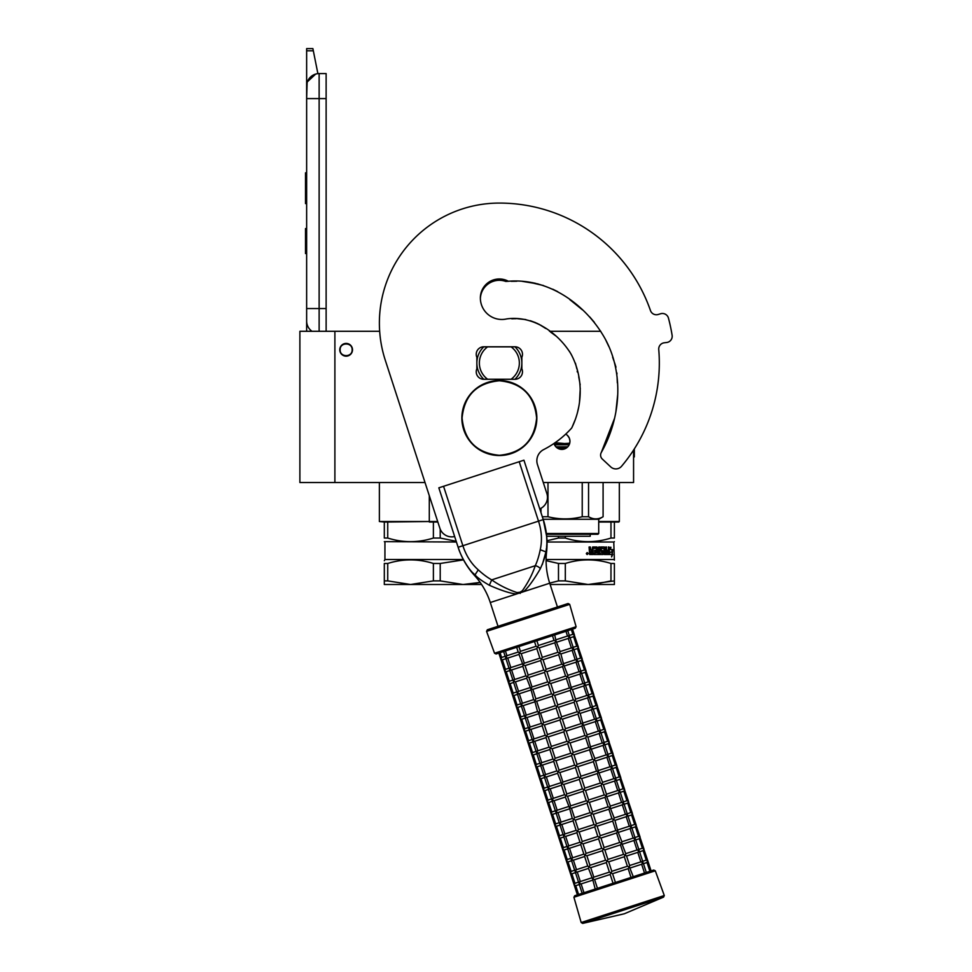 <?xml version="1.0" encoding="UTF-8"?>
<svg xmlns="http://www.w3.org/2000/svg" width="972" height="972" viewBox="0 0 972 972"><rect width="100%" height="100%" fill="white"/><g stroke="black" fill="none" stroke-linecap="round" stroke-linejoin="round"><path stroke-width="1.46" d="M387.731 538.038L384.317 538.038C384.317 542.85 384.317 542.85 384.317 538.038C384.317 542.85 384.317 542.85 384.317 538.038L384.317 522.013L379.372 521.514L429.296 521.514L387.731 522.013L387.731 538.038C402.955 542.85 418.167 542.85 433.391 538.038L433.391 522.013L429.332 522.013M388.994 521.514L379.372 521.514L379.372 482.525M618.836 522.013L614.389 522.013L619.334 521.514L619.334 482.525M565.315 536.265L565.315 538.038C580.539 542.85 595.763 542.85 610.975 538.038L610.975 522.013L598.716 522.013M598.716 521.514L619.334 521.514M543.287 482.525L633.574 482.525L633.574 450.072M334.89 482.525L334.89 331.294L299.886 331.294L299.886 482.525L425.019 482.525M334.89 331.294L379.663 331.294M549.496 331.294L600.781 331.294M565.692 434.132A8.128 8.128 0 0 1 561.84 449.404A8.128 8.128 0 0 1 554.016 443.451L554.332 444.386M429.296 495.708L429.296 521.514L437.692 521.514M346.129 356.165A6.379 6.379 0 0 1 339.763 349.798A6.379 6.379 0 0 1 346.129 343.42A6.379 6.379 0 0 1 352.508 349.798A6.379 6.379 0 0 1 346.129 356.165M554.356 444.435L556.142 447.059M557.211 447.958L566.36 448.031M560.771 449.331L562.861 449.331M569.337 444.423L569.969 441.264M569.969 441.094L569.349 438.165M569.325 438.129L567.539 435.48M352.131 349.798C352.508 342.059 339.763 342.059 340.139 349.798C339.763 357.538 352.508 357.538 352.131 349.798M319.132 331.294L319.132 308.549L326.13 308.549L326.13 73.593L319.132 73.593A12.502 12.502 0 0 0 306.642 86.095L306.642 98.585L307.116 82.656M326.13 308.549L326.13 331.294M306.642 331.294L306.642 98.585L326.13 98.585M319.132 73.593L319.132 308.549L306.642 308.549L306.642 321.052A12.502 12.502 45.2 0 0 311.988 331.294M306.642 256.061L306.642 268.564L306.642 256.061M306.642 50.799L306.642 48.6L312.887 48.6L313.324 50.799L306.642 50.799L306.642 86.095M307.407 81.782L315.645 74.091M313.324 50.799L317.893 73.653M312.887 48.6L306.642 48.6M306.642 228.566L305.512 228.566L305.512 253.558L306.642 253.558M306.642 172.822L305.512 172.822L305.512 180.926L306.642 180.926M306.642 196.04L305.512 196.04L305.512 180.926M306.642 203.598L305.512 203.598L305.512 196.04M306.642 173.587L305.512 173.587M456.208 541.307L440.219 538.038L440.219 529.169M384.317 522.013L387.731 522.013M433.391 538.038L440.219 538.038M433.391 522.013L437.85 522.013M384.317 541.647L456.439 542.012M463.316 559.508L384.936 559.508L384.317 560.747M463.51 559.872L440.219 563.468L440.219 580.892L463.049 584.5L480.168 582.435L469.95 584.148M387.731 580.892L410.561 584.5L384.317 584.5L384.317 580.892L387.731 580.892L387.731 563.468C402.955 558.706 418.167 558.706 433.391 563.468L440.219 563.468M384.317 580.892L384.317 563.468L387.731 563.468M384.317 563.468C384.317 558.706 384.317 558.706 384.317 563.468M440.219 580.892L433.391 580.892L433.391 563.468M481.59 584.5L410.561 584.5L433.391 580.892M569.653 443.524L564.453 443.524L569.726 443.256M564.453 443.524L554.04 443.524L564.453 443.524L555.109 442.697M546.483 534.26L597.962 534.26L598.716 533.507L598.716 519.267L603.09 516.74C598.242 519.595 593.406 519.595 588.558 516.74L588.558 482.525M546.385 533.507L598.716 533.507M543.129 519.267L598.716 519.267M603.09 482.525L603.09 516.74L603.09 482.525M582.228 482.525L582.228 516.74L588.558 516.74M547.989 482.525L547.989 516.74C559.41 519.595 570.819 519.595 582.228 516.74M542.315 516.74L547.989 516.74M540.991 508.283L540.991 512.645M555.863 446.78L567.818 446.78M590.211 534.26L590.211 536.265L546.689 536.265M614.389 563.468L614.389 580.892L614.389 563.468C614.389 558.706 614.389 558.706 614.389 563.468C614.389 558.706 614.389 558.706 614.389 563.468L610.975 563.468L610.975 580.892L595.046 584.148M547.017 542.012L613.769 542.012L614.389 560.127M614.389 580.892L614.389 584.5L588.145 584.5L614.389 580.892M614.389 522.013L614.389 538.038C614.389 542.85 614.389 542.85 614.389 538.038C614.389 542.85 614.389 542.85 614.389 538.038L614.389 522.013L610.975 522.013M546.981 540.724L558.487 538.038L558.487 536.265M558.487 538.038L565.315 538.038M614.389 538.038L610.975 538.038M609.322 552.521L612.311 551.914L612.639 549.593L609.966 549.593L610.44 547.236M611.825 551.914L612.141 549.593M610.428 549.593L610.914 547.236L609.322 549.678L609.322 554.502L609.918 551.914M611.874 555.328L612.214 552.181M612.7 554.465L611.607 556.907L611.995 554.502L609.456 554.502L609.979 552.181L612.348 552.181L612.7 549.593L612.214 554.465M601.316 548.645L601.085 550.286L603.454 550.869L603.102 554.502L594.038 554.502L594.038 553.092L596.626 552.874L596.626 551.695L594.597 551.695L594.597 550.286L596.626 550.286L596.443 548.415L592.981 548.415L593.09 554.502L589.615 554.502L589.068 547.005L590.356 547.005L590.879 550.286L590.077 549.69L590.077 547.005M590.879 550.286L592.118 550.286L592.616 547.005L596.954 547.005M597.731 547.601L597.731 553.092L597.391 547.601M597.731 553.092L598.752 553.092L598.752 547.005L599.748 547.005L599.384 553.092L602.567 552.874L602.421 551.695L600.356 551.1L600.757 547.005L604.39 547.005L604.317 550.286L604.73 547.601M604.73 550.286L605.75 550.286L606.054 547.005L606.492 553.092L606.492 547.005L605.75 547.005M606.492 553.092L608.338 552.874L608.338 551.695L606.771 551.695L606.771 550.286L608.338 550.286L608.508 547.005L608.253 554.502M601.474 548.415L604.049 548.645L604.39 554.502L608.703 554.502L608.958 547.005L608.338 547.005M603.454 550.869L602.701 554.502M604.317 552.874L604.317 551.695L605.75 551.695L605.629 553.092L604.851 553.092M604.73 552.874L604.317 551.695M590.563 553.092L592.118 553.092L592.118 551.695L590.077 551.695L590.563 553.092M590.283 553.092L590.077 551.695M592.786 554.502L592.981 548.415M600.939 548.645L601.085 550.286M599.384 553.092L599.384 547.005M586.954 553.481L587.635 552.886L587.635 554.234L586.699 554.234L587.392 554.234M587.392 553.481L586.833 552.886L586.942 554.234M586.857 552.886L586.699 554.234M587.137 552.606L587.926 553.554L587.137 554.502M586.335 553.554L587.258 552.606L588.169 553.554L587.258 554.502L586.335 553.554M613.769 559.508L546.106 559.508M546.094 560.65L558.487 563.468L565.315 563.468C580.539 558.706 595.763 558.706 610.975 563.468M550.14 584.5L588.145 584.5L565.315 580.892L565.315 563.468M565.315 580.892L558.487 580.892L558.487 563.468M549.678 583.091L558.487 580.892M614.62 418.142L601.291 452.478A5.37 5.37 0 0 0 602.3 459.039L610.732 466.9A7.497 7.497 0 0 0 621.57 466.256A159.967 159.967 0 0 0 658.749 349.531A6.245 6.245 0 0 1 664.216 342.8L666.695 342.496A6.245 6.245 0 0 0 672.114 335.304A174.972 174.972 0 0 0 668.457 318.123A6.245 6.245 0 0 0 660.596 313.749L658.202 314.478A6.245 6.245 0 0 1 650.462 310.554A159.967 159.967 0 0 0 499.353 203.075A119.981 119.981 0 0 0 385.252 360.126L439.866 528.233A12.502 12.502 0 0 0 454.653 536.532M521.855 357.295A7.497 7.497 0 0 0 514.978 346.797L483.728 346.797A7.497 7.497 0 0 0 476.863 357.295L476.863 368.789A7.497 7.497 0 0 0 483.728 379.287L514.978 379.287A7.497 7.497 0 0 0 521.855 368.789L521.855 357.295M511.248 281.309L516.314 281.248M522.158 281.321L538.087 283.945M552.74 289.194L557.758 291.673M572.557 301.818L582.386 309.801M589.712 316.908L594.378 322.327M605.641 339.787L608.788 346.421M612.639 357.222L613.83 360.648M614.62 362.872L615.969 367.161M616.904 372.981L616.965 374.026M617.086 377.015L617.342 382.907M617.682 394.899L615.884 411.885M572.058 427.267L575.06 420.05M577.781 411.107L578.498 407.997M579.482 402.396L580.26 388.302M580.175 384.827L578.717 376.772M577.356 372.045L577.198 371.158M576.882 368.947L575.424 363.176M571.815 355.485L569.361 351.208M556.069 336.081L550.602 332.096M545.644 328.451L540.626 325.122M535.742 322.716L530.372 320.748M525.864 319.594L517.469 318.707L525.864 319.594M514.796 318.695L511.782 318.816M539.764 508.878A12.502 12.502 0 0 0 546.847 493.472L537.455 464.58A12.502 12.502 0 0 1 543.652 449.599A97.236 97.236 0 0 0 571.682 428.02C583.176 404.814 583.188 376.48 570.88 353.784C557.77 332.412 532.85 315.207 506.728 318.913A21.493 21.493 0 0 1 480.362 297.979A18.99 18.99 0 0 1 508.38 281.26C548.682 277.87 586.055 304.515 605.094 338.742C624.291 373.685 620.719 418.239 601.291 452.478M483.801 346.797A22.502 22.502 0 0 0 483.728 346.858L487.616 346.858A19.999 19.999 0 0 0 487.616 379.226L483.728 379.226A22.502 22.502 0 0 1 483.728 346.858L485.611 346.858M514.917 379.287A22.502 22.502 0 0 0 514.917 346.797M485.611 379.226L483.728 379.226A22.502 22.502 0 0 0 483.801 379.287M513.095 346.858L487.616 346.858M513.095 379.226L511.102 379.226A19.999 19.999 0 0 0 511.102 346.858M511.102 379.226L487.616 379.226M540.335 568.669A4.969 2.673 24.5 0 0 535.256 565.716L491.711 579.871C498.855 585.01 507.25 589.226 516.885 592.531L519.813 592.288L522.328 590.769C528.185 582.435 532.486 574.088 535.256 565.716C537.285 561.415 538.95 556.081 540.25 549.727C542.279 540.517 541.708 530.991 538.512 521.15L458.14 547.26L438.834 487.835L443.56 486.292L462.879 545.729C466.074 555.559 471.213 563.602 478.273 569.871C483.06 574.245 487.531 577.575 491.711 579.871L489.341 585.241C493.363 587.088 509.036 593.807 516.776 593.916L523.24 591.814C529.315 587.392 538.439 572.071 540.335 568.669C543.591 561.415 545.401 555.984 545.766 552.388C548.196 543.275 546.3 528.233 543.251 519.607L546.641 536.204M438.834 487.835L458.14 547.26C460.485 555.51 468.237 569.641 475.369 575.266L475.357 575.254C477.774 577.951 482.428 581.28 489.341 585.241M474.032 574.002L473.085 573.055M459.732 551.695L458.237 547.54M458.14 547.26A77.408 77.408 0 0 0 474.579 575.521L478.273 569.871M516.885 592.531L516.776 593.916L490.289 602.519A73.981 73.981 0 0 0 474.579 575.521M557.442 606.99L549.715 583.212A73.981 73.981 0 0 1 546.556 552.132A77.408 77.408 0 0 0 543.251 519.607L523.932 460.181L543.251 519.607L523.932 460.181L443.56 486.292M545.632 552.995L542.291 564.623M546.774 544.551L546.616 546.799M546.458 548.196L546.24 549.824M650.475 310.554A159.967 159.967 0 0 0 499.353 203.075M535.523 283.326L531.842 282.56M545.365 328.244L538.731 324.101M514.407 318.695L511.807 318.816M480.375 298.659A18.99 18.99 0 0 1 505.792 281.43L508.55 281.273M511.369 281.309L516.825 281.236M527.966 281.916L543.518 285.549M569.823 299.619L581.669 309.193M537.759 323.627L530.311 320.724M525.658 319.545L518.598 318.743M516.266 318.695L513.07 318.743M571.317 629.54L572.873 634.303L574.464 635.093L573.638 636.672L576.724 646.186L578.328 646.975L577.502 648.567L580.588 658.068L582.192 658.87L581.365 660.45L584.451 669.963L586.043 670.753L585.229 672.332L588.315 681.846L589.907 682.636L589.093 684.215L592.179 693.729L593.77 694.53L592.956 696.11L596.043 705.611L597.634 706.413L596.808 707.993L599.906 717.506L601.498 718.296L600.672 719.875L603.77 729.389L605.362 730.179L604.535 731.77L607.622 741.272L609.225 742.073L608.399 743.653L611.485 753.154L613.077 753.956L612.263 755.536L615.349 765.049L616.941 765.839L616.127 767.418L619.213 776.932L620.804 777.722L619.99 779.313L623.076 788.814L624.668 789.616L623.842 791.196L626.94 800.709L628.532 801.499L627.705 803.079L630.804 812.592L632.395 813.382L631.569 814.961L634.655 824.475L636.259 825.277L635.433 826.856L638.519 836.357L640.123 837.159L639.297 838.739L642.383 848.252L643.974 849.042L643.16 850.622L646.246 860.135L647.838 860.925L651.082 870.912L653.743 870.049L613.053 883.269L610.197 874.472L594.585 879.551L592.568 878.882L595.216 889.064M583.953 892.721L582.167 893.304L579.118 883.913M588.497 868.385L577.247 872.042L580.333 881.543L579.081 883.269L579.13 881.944L579.907 884.313L579.081 883.269L579.907 884.313L579.081 883.269L581.098 883.925L579.081 883.269L579.907 884.313L579.47 883.572M633.1 876.756L615.422 882.503L612.567 873.707L610.999 872.905L610.197 874.472M577.392 894.86L574.148 884.872L574.95 883.305L574.148 884.872L575.728 885.674L574.343 885.237M570.479 873.354L571.086 871.41L570.285 872.99L571.864 873.792L570.285 872.99L574.148 884.872L575.728 885.674L579.312 884.508M633.258 876.708L629.419 866.915L628.167 868.64L612.567 873.707M631.022 877.424L628.167 868.64M644.509 873.05L641.654 864.254L630.403 867.911M629.625 865.53L640.876 861.872L642.905 862.529L642.857 863.865L642.905 862.529L642.857 863.865L642.905 862.529L641.666 864.254M649.891 871.301L647.024 862.516L647.486 860.39M642.079 861.484L642.857 863.865M609.42 872.103L593.819 877.169L592.568 878.882L588.449 868.215L589.943 865.287L586.869 855.773L584.852 855.117L584.585 856.332L587.781 866.173L590.721 867.668L606.334 862.589L609.42 872.103L610.999 872.905L611.801 871.325L608.703 861.812L607.135 861.01L606.334 862.589M577.247 872.042L575.217 871.386L576.044 872.431L575.606 871.69M566.615 861.471L567.223 859.527L566.421 861.107L568 861.909L566.421 861.107L570.285 872.99L571.864 873.792L575.448 872.625M611.801 871.325L627.402 866.259L624.303 856.745L625.822 853.817L621.691 843.149L620.452 844.862L604.839 849.929L603.272 849.127L602.47 850.707L586.857 855.773M627.402 866.259L629.419 866.915L629.686 865.7L626.478 855.858L623.55 854.364L620.452 844.862M579.081 883.269L579.13 881.944M575.266 870.049L576.044 872.431L575.217 871.386L576.044 872.431L575.217 871.386L576.481 869.661L573.383 860.159L571.366 859.503L572.18 860.548L571.743 859.807M621.898 841.764L633.173 838.095L635.178 838.763L635.129 840.087L635.178 838.763L635.129 840.087L635.178 838.763L633.926 840.488L637.012 849.99L639.041 850.646L638.993 851.982L639.041 850.646L638.993 851.982L639.041 850.646L637.79 852.371L640.876 861.872M638.215 849.601L638.993 851.982M623.538 854.376L607.937 859.442L607.135 861.01L605.556 860.208L602.47 850.707M607.937 859.442L604.839 849.929M562.752 849.577L563.359 847.645L562.557 849.212L564.137 850.014L562.557 849.212L566.421 861.107L568 861.909L571.585 860.742M571.366 859.455L571.415 858.167L572.18 860.548L571.366 859.503L572.18 860.548L571.366 859.503L573.371 860.159L584.634 856.502M647.838 860.925L643.634 848.507M634.364 837.718L635.129 840.087M601.692 848.325L586.092 853.392L584.852 855.117L583.917 854.291L580.721 844.449L582.228 841.509L579.142 831.996L594.743 826.929L597.829 836.442L599.408 837.244L598.606 838.824L601.692 848.325L603.272 849.127L604.074 847.56L600.988 838.046L599.408 837.244L600.21 835.665L597.124 826.164L595.544 825.362L594.743 826.929M586.092 853.392L583.006 843.89L580.053 842.396L576.858 832.554L578.364 829.626L575.278 820.113L590.879 815.046L593.977 824.56L595.544 825.362L596.346 823.782L593.26 814.269L591.681 813.467L590.879 815.046M571.415 858.167L571.366 859.503L572.617 857.778L569.519 848.264L567.502 847.608L568.316 848.653L567.879 847.912M558.888 837.694L559.508 835.75L558.693 837.329L560.273 838.131L558.693 837.329L562.557 849.212L564.161 850.014L567.721 848.848M619.674 842.481L621.691 843.149L621.958 841.934L617.827 831.254L616.588 832.98L619.674 842.481L604.074 847.56M576.918 832.725L565.668 836.382L563.639 835.726L565.643 836.382L568.754 845.895L567.502 847.608L567.551 846.284L568.316 848.653L567.502 847.608L568.316 848.653L567.502 847.608L569.507 848.277L580.782 844.607M606.455 794.221L617.718 790.552L619.735 791.22L619.686 792.544L619.735 791.22L619.686 792.544L619.735 791.22L618.484 792.933L621.57 802.447L623.599 803.103L623.55 804.427L623.599 803.103L623.55 804.427L623.599 803.103L622.335 804.828L625.433 814.329L627.45 814.986L627.402 816.322L627.45 814.986L627.402 816.322L627.45 814.986L626.199 816.711L629.297 826.224L631.314 826.88L631.265 828.205L631.314 826.88L631.265 828.205L631.314 826.88L630.063 828.594L633.149 838.107M643.974 849.042L639.77 836.625M630.5 825.823L631.265 828.205M579.142 831.996L576.202 830.513L572.994 820.672L574.501 817.744L571.415 808.23L569.398 807.574L572.338 818.631L575.278 820.113M563.639 835.689L563.687 834.401L564.015 836.029M555.036 825.811L555.644 823.867L554.842 825.447L556.409 826.249L554.842 825.447L558.693 837.329L560.273 838.131L563.857 836.965M615.811 830.598L612.725 821.085L614.231 818.157L610.112 807.489L608.861 809.202L611.947 818.716L614.899 820.198L617.827 831.254L615.823 830.598L600.21 835.665M567.502 847.608L567.551 846.284M640.123 837.159L635.907 824.742M626.636 813.941L627.402 816.322M563.687 834.401L563.639 835.726L564.89 834L561.804 824.499L559.775 823.843L560.601 824.888L560.151 824.147M551.173 813.928L551.78 811.985L550.978 813.552L552.546 814.354L550.978 813.552L554.842 825.447L556.409 826.249L560.006 825.082M559.787 823.794L559.823 822.506L560.601 824.888L559.775 823.843L560.601 824.888L559.775 823.843L561.026 822.118L557.94 812.604L555.911 811.948L556.737 813.005L556.288 812.264M636.259 825.277L632.043 812.847M622.773 802.058L623.55 804.427M608.095 806.821L610.112 807.489L610.367 806.274L606.249 795.594L604.997 797.319L608.095 806.821L592.483 811.899L591.681 813.467L590.113 812.665L587.015 803.164L571.402 808.23M592.483 811.899L589.397 802.386L587.817 801.584L587.015 803.164M547.309 802.034L547.916 800.102L547.115 801.669L548.694 802.471L547.115 801.669L550.978 813.552L552.57 814.354L556.142 813.199M559.775 823.843L559.823 822.506M555.96 810.624L556.737 813.005L555.911 811.948L556.737 813.005L555.911 811.948L557.163 810.235L554.076 800.721L552.047 800.065L552.874 801.11L552.436 800.369M632.395 813.382L628.179 800.964M618.909 790.175L619.686 792.544M586.25 800.782L570.649 805.849L569.398 807.574L565.279 796.894L566.773 793.966L563.699 784.453L561.67 783.797L561.415 785.012L564.611 794.853L567.551 796.347L583.164 791.269L586.25 800.782L587.817 801.584L588.619 800.017L585.533 790.503L583.965 789.701L583.164 791.269M543.445 790.151L544.053 788.207L543.251 789.786L544.83 790.588L543.251 789.786L547.115 801.669L548.694 802.471L552.278 801.305M588.619 800.017L604.232 794.938L601.133 785.437L602.64 782.496L598.521 771.829L597.282 773.542L581.669 778.621L580.102 777.819L579.3 779.386L563.687 784.465M604.232 794.938L606.249 795.594L606.504 794.391L603.308 784.538L600.368 783.055L597.27 773.542M552.06 800.029L552.096 798.741L552.874 801.11L552.047 800.065L552.874 801.11L552.047 800.065L554.064 800.734M598.728 770.444L609.979 766.787L612.008 767.443L611.959 768.779L612.008 767.443L611.959 768.779L612.008 767.443L610.756 769.168L613.842 778.681L615.871 779.325L615.823 780.662L615.871 779.325L615.823 780.662L615.871 779.325L614.62 781.051L617.706 790.564M628.532 801.499L624.316 789.082M615.045 778.28L615.823 780.662M552.096 798.741L552.047 800.065L553.299 798.34L550.213 788.839L548.184 788.183L549.01 789.228L548.572 788.486M600.368 783.055L584.767 788.122L583.965 789.701L582.386 788.899L579.3 779.386M584.767 788.122L581.669 778.621M539.582 778.268L540.189 776.324L539.387 777.904L540.967 778.706L539.387 777.904L543.251 789.786L544.83 790.588L548.415 789.422M548.196 788.134L548.232 786.846L549.01 789.228L548.184 788.183L549.01 789.228L548.184 788.183L550.201 788.839L561.464 785.182M624.668 789.616L620.452 777.199M611.181 766.398L611.959 768.779M578.522 777.017L562.922 782.083L561.67 783.797L557.551 773.129L559.058 770.188L555.972 760.687L553.955 760.031L553.688 761.246L556.883 771.088L559.823 772.57L575.436 767.503L578.522 777.017L580.102 777.819L580.904 776.239L577.805 766.726L576.238 765.924L575.436 767.503M548.232 786.846L548.184 788.183L549.447 786.457L546.349 776.956L544.32 776.3L545.146 777.345L544.709 776.604M535.718 766.386L536.325 764.442L535.523 766.009L537.103 766.811L535.523 766.009L539.387 777.904L540.967 778.706L544.551 777.539M596.504 771.173L593.418 761.659L594.925 758.731L590.794 748.051L589.554 749.777L592.641 759.278L595.581 760.772L598.521 771.829L596.516 771.173L580.904 776.239M553.748 761.404L542.485 765.061L540.468 764.405L542.473 765.073L545.584 774.575L544.32 776.3L544.381 774.963L545.146 777.345L544.32 776.3L545.146 777.345L544.32 776.3L546.337 776.956L557.6 773.299M579.421 711.018L590.684 707.349L592.701 708.017L592.653 709.341L592.701 708.017L592.653 709.341L592.701 708.017L591.438 709.742L594.536 719.244L596.565 719.9L596.516 721.236L596.565 719.9L596.516 721.236L596.565 719.9L595.301 721.625L598.4 731.126L600.417 731.782L600.368 733.119L600.417 731.782L600.368 733.119L600.417 731.782L599.165 733.508L602.251 743.021L604.28 743.677L604.232 745.002L604.28 743.677L604.232 745.002L604.28 743.677L603.029 745.39L606.115 754.904L608.144 755.56L608.095 756.884L608.144 755.56L608.095 756.884L608.144 755.56L606.893 757.285L609.979 766.787M620.804 777.722L616.6 765.304M607.33 754.515L608.095 756.884M541.283 765.462L540.845 764.709M592.641 759.278L577.04 764.357L576.238 765.924L574.659 765.122L571.572 755.621L573.176 752.462L570.09 742.96L568.511 742.158L567.709 743.726L570.795 753.239L573.954 754.843L589.554 749.777M577.04 764.357L573.954 754.843M531.854 754.491L532.474 752.559L531.66 754.126L533.239 754.928L531.66 754.126L535.523 766.009L537.127 766.811L540.687 765.644M544.32 776.3L544.381 774.963M616.941 765.839L612.737 753.422M603.466 742.632L604.232 745.002M570.795 753.239L555.194 758.306L553.955 760.031L553.019 759.205L549.824 749.351L551.331 746.423L548.244 736.91L563.845 731.843L566.943 741.357L568.511 742.158L569.313 740.579L566.226 731.066L564.647 730.264L563.845 731.843M555.194 758.306L552.108 748.804L549.168 747.31L545.96 737.469L547.467 734.54L544.381 725.027L542.364 724.371L542.097 725.586L545.304 735.427L548.244 736.91M540.468 764.369L540.517 763.081L540.468 764.405L540.517 763.081L540.468 764.405L541.72 762.692L538.634 753.178L536.605 752.522L537.419 753.567L536.981 752.826M528.003 742.608L528.61 740.664L527.808 742.244L529.375 743.045L527.808 742.244L531.66 754.126L533.239 754.928L536.823 753.762M588.777 747.395L585.691 737.894L587.197 734.954L583.078 724.286L581.827 725.999L584.913 735.512L587.866 736.995L590.794 748.051L588.789 747.395L573.176 752.462M540.468 764.405L540.517 763.081M546.021 737.639L534.77 741.296L537.856 750.797L536.605 752.522L536.653 751.198L537.419 753.567L536.605 752.522L537.419 753.567L536.605 752.522L538.61 753.178L549.885 749.521M613.077 753.956L608.873 741.539M599.603 730.737L600.368 733.119M532.741 740.591L532.79 739.303L533.567 741.685L532.741 740.64L533.567 741.685L532.741 740.64L534.746 741.296L532.741 740.64L533.567 741.685L533.118 740.943M524.139 730.725L524.746 728.781L523.944 730.361L525.512 731.163L523.944 730.361L527.808 742.244L529.375 743.045L532.972 741.879M536.605 752.522L536.653 751.198M609.225 742.073L605.009 729.644M595.739 718.855L596.516 721.236M532.79 739.303L532.741 740.64L533.993 738.914L530.906 729.413L528.877 728.757L529.704 729.802L529.254 729.061M565.449 728.696L562.363 719.183L560.783 718.381L561.585 716.814L577.198 711.735L580.138 713.229L583.078 724.286L581.062 723.618L565.449 728.696L564.647 730.264L563.08 729.462L559.981 719.96L544.369 725.027M543.615 722.646L540.517 713.144L538.5 712.488L541.44 723.545L542.364 724.371L543.615 722.646L559.216 717.579L560.783 718.381L559.981 719.96M520.275 718.83L520.883 716.899L520.081 718.466L521.648 719.268L520.081 718.466L523.944 730.361L525.512 731.163L529.108 729.996M581.049 723.63L577.963 714.116L562.363 719.183M577.186 711.735L574.1 702.234L575.606 699.293L572.411 689.452L571.487 688.626L570.236 690.339L573.334 699.852L576.275 701.334L579.47 711.188L577.976 714.116M528.889 728.708L528.926 727.421L529.704 729.802L528.877 728.757L529.704 729.802L528.877 728.757L530.882 729.413L542.157 725.756M605.362 730.179L601.146 717.761M591.875 706.972L592.653 709.341M528.926 727.421L528.877 728.757L530.129 727.032L527.043 717.518L525.014 716.862L525.84 717.907L525.402 717.166M559.216 717.579L556.13 708.078L557.734 704.919L554.635 695.417L553.068 694.616L552.266 696.183L536.666 701.249L534.636 700.593L537.577 711.662L538.5 712.488L539.752 710.763L536.653 701.262M561.585 716.814L558.499 707.3L555.352 705.696L552.266 696.183M516.411 706.948L517.019 705.004L516.217 706.583L517.797 707.385L516.217 706.583L520.081 718.466L521.648 719.268L525.245 718.101M525.062 715.538L525.84 717.907L525.014 716.862L525.84 717.907L525.014 716.862L526.265 715.149L523.179 705.636L521.15 704.979L521.976 706.024L521.539 705.283M571.694 687.24L582.945 683.583L584.974 684.239L584.925 685.576L584.974 684.239L584.925 685.576L584.974 684.239L583.722 685.965L586.809 695.478L588.838 696.134L588.789 697.459L588.838 696.134L588.789 697.459L588.838 696.134L587.586 697.847L590.672 707.361M601.498 718.296L597.282 705.879M588.011 695.077L588.789 697.459M512.548 695.065L513.155 693.121L512.353 694.701L513.933 695.502L512.353 694.701L516.217 706.583L517.809 707.385L521.381 706.219M521.162 704.943L521.199 703.655L521.976 706.024L521.15 704.979L521.976 706.024L521.15 704.979L522.414 703.254L519.315 693.753L517.286 693.097L518.112 694.142L517.675 693.401M597.634 706.413L593.418 693.996M584.148 683.194L584.925 685.576M535.876 698.88L532.802 689.367L530.773 688.711L533.713 699.767L534.636 700.593L535.876 698.88L551.489 693.814L548.402 684.3L550.006 681.153L546.92 671.64L545.341 670.838L544.539 672.417L547.625 681.919L550.772 683.523L566.372 678.456L569.471 687.969L571.487 688.626L568.547 677.569L567.624 676.743L566.384 678.456M551.489 693.814L553.068 694.616L553.87 693.036L550.772 683.523M508.684 683.182L509.292 681.238L508.49 682.806L510.069 683.608L508.49 682.806L512.353 694.701L513.933 695.502L517.517 694.336M521.15 704.979L521.199 703.655M526.715 678.213L515.452 681.858L513.435 681.202L515.439 681.87L518.55 691.371L517.286 693.097L517.347 691.76L518.112 694.142L517.286 693.097L518.112 694.142L517.286 693.097L519.303 693.753L530.566 690.096M568.705 635.652L569.483 638.033L569.531 636.696L569.483 638.033L569.531 636.696L568.268 638.422L571.366 647.935L573.383 648.579L573.334 649.916L573.383 648.579L573.334 649.916L573.383 648.579L572.131 650.304L575.217 659.818L577.247 660.474L577.198 661.798L577.247 660.474L577.198 661.798L577.247 660.474L575.995 662.187L579.081 671.701L581.11 672.357L581.062 673.681L581.11 672.357L581.062 673.681L581.11 672.357L579.859 674.082L582.945 683.583M593.77 694.53L589.567 682.101M580.296 671.312L581.062 673.681M565.607 676.087L567.624 676.743L567.891 675.528L563.76 664.848L562.521 666.573L565.607 676.087L550.006 681.153M547.625 681.919L532.012 686.997L530.773 688.711L526.654 678.043L528.161 675.103L525.074 665.601L523.058 664.945L522.79 666.148L525.986 676.002L528.926 677.484L544.539 672.417M522.851 666.318L511.6 669.975L514.686 679.489L513.435 681.202L513.483 679.878L513.823 681.518M504.82 671.288L505.44 669.356L504.626 670.923L506.205 671.725L504.626 670.923L508.49 682.806L510.093 683.608L513.653 682.453M517.286 693.097L517.347 691.76M589.907 682.636L585.703 670.218M576.432 659.429L577.198 661.798M561.743 664.192L558.657 654.691L560.164 651.75L556.045 641.083L554.793 642.796L557.879 652.309L560.832 653.792L563.76 664.848L561.755 664.192L546.143 669.271L543.056 659.757L541.477 658.955L540.675 660.523L543.761 670.036L545.341 670.838L546.143 669.271M518.987 654.435L507.736 658.093L510.822 667.594L509.571 669.319L509.62 667.995L510.385 670.364L509.571 669.319L510.385 670.364L509.571 669.319L511.576 669.987L509.571 669.319L510.385 670.364L509.96 669.635M500.969 659.405L501.576 657.461L500.774 659.04L502.342 659.842L500.774 659.04L504.626 670.923L506.205 671.725L509.79 670.558M513.435 681.202L513.483 679.878M586.043 670.753L581.839 658.336M572.569 647.534L573.334 649.916M582.192 658.87L577.976 646.453M557.879 652.309L542.279 657.376L541.477 658.955L539.91 658.153L536.811 648.64L538.415 645.493L536.872 640.742M542.279 657.376L539.193 647.874L536.046 646.271L534.491 641.508M539.897 658.153L524.297 663.22L523.058 664.945L518.927 654.265L520.445 651.337L518.89 646.574M524.297 663.22L521.211 653.706L518.27 652.224L516.667 647.303M505.416 650.961L506.959 655.711L505.707 657.437L505.756 656.1L506.521 658.481L505.707 657.437L506.521 658.481L505.707 657.437L507.712 658.093L505.707 657.437L506.521 658.481L506.096 657.74M501.576 657.461L500.045 652.698L498.843 653.099L500.774 659.04L502.342 659.842L505.938 658.676M509.571 669.319L509.62 667.995M552.473 635.664L554.016 640.427L556.045 641.083L554.708 634.947L565.959 631.29L567.502 636.04L569.531 636.696L569.483 638.033M578.328 646.975L574.112 634.558M505.707 657.437L505.756 656.1M527.735 616.637L487.361 629.759L486.571 631.375L569.689 604.365L568.098 603.527L527.735 616.637L561.014 605.823M494.529 653.233L576.104 626.721L575.278 628.252L496.085 653.986L494.529 653.233L486.571 631.375M501.588 657.461L505.161 656.294M506.959 655.711L518.21 652.054M536.046 646.271L520.445 651.337M554.016 640.427L538.415 645.493M567.502 636.04L556.251 639.697M572.873 634.303L569.3 635.457M521.211 653.706L536.811 648.64M539.193 647.874L554.793 642.796M557.017 642.079L568.268 638.422M570.066 637.839L573.638 636.672M509.024 668.189L505.452 669.344L502.366 659.83M510.822 667.594L522.073 663.949M571.366 647.935L560.115 651.58M576.724 646.186L573.164 647.34M525.074 665.601L540.675 660.523M543.056 659.757L558.657 654.691M560.88 653.962L572.131 650.304M573.93 649.721L577.502 648.567M509.292 681.238L506.23 671.725M509.316 681.226L512.888 680.072M514.686 679.489L525.937 675.832M543.761 670.036L528.161 675.103M575.217 659.818L563.967 663.475M580.588 658.068L577.028 659.235M577.793 661.604L581.365 660.45M528.938 677.484L532.024 686.997M546.92 671.64L562.521 666.573M564.744 665.844L575.995 662.187M584.451 669.963L580.879 671.117M516.752 691.955L513.18 693.121L510.093 683.608M518.55 691.371L529.801 687.714M579.081 671.701L567.83 675.358M581.657 673.499L585.229 672.332M568.608 677.739L579.859 674.082M532.802 689.367L548.402 684.3M588.315 681.846L584.743 683M520.603 703.837L517.043 705.004L513.945 695.49M522.414 703.254L533.664 699.597M553.87 693.036L569.471 687.969M585.521 685.382L589.093 684.215M583.722 685.965L572.472 689.622M570.236 690.339L554.635 695.417M534.43 701.978L523.167 705.636M592.179 693.729L588.607 694.883M586.809 695.478L575.558 699.135M520.883 716.899L517.809 707.385M573.334 699.852L557.734 704.919M520.907 716.886L524.467 715.732M526.265 715.149L537.528 711.492M555.352 705.696L539.752 710.763M589.384 697.264L592.956 696.11M576.335 701.505L587.586 697.847M558.499 707.3L574.1 702.234M540.517 713.144L556.13 708.078M538.294 713.861L527.043 717.518M596.043 705.611L592.47 706.778M528.331 727.615L524.759 728.769L521.672 719.268M530.129 727.032L541.38 723.375M593.248 709.147L596.808 707.993M591.438 709.742L580.187 713.387M599.906 717.506L596.334 718.66M594.536 719.244L583.285 722.901M528.61 740.664L525.536 731.151M528.622 740.664L532.194 739.498M563.08 729.462L547.479 734.54M533.993 738.914L545.243 735.257M597.1 721.042L600.672 719.875M584.051 725.282L595.301 721.625M566.226 731.078L581.827 725.999M603.77 729.389L600.198 730.543M598.4 731.126L587.149 734.783M536.058 751.392L532.486 752.547L529.4 743.033M584.913 735.512L569.313 740.579M566.943 741.357L551.331 746.423M537.856 750.797L549.107 747.152M600.963 732.924L604.535 731.77M587.914 737.165L599.165 733.508M570.09 742.96L585.691 737.894M552.108 748.804L567.709 743.726M607.622 741.272L604.062 742.438M602.251 743.021L591 746.678M536.325 764.442L533.264 754.928M536.35 764.429L539.922 763.275M541.72 762.692L552.971 759.035M604.827 744.807L608.399 743.653M591.778 749.048L603.029 745.39M555.972 760.687L571.572 755.621M611.485 753.154L607.925 754.321M606.115 754.904L594.864 758.561M543.785 775.158L540.213 776.324L537.127 766.811M574.659 765.122L559.058 770.188M545.584 774.575L556.835 770.918M608.691 756.702L612.263 755.536M595.642 760.942L606.893 757.285M577.805 766.726L593.418 761.659M559.836 772.57L562.922 782.083M615.349 765.049L611.777 766.203M547.637 787.041L544.077 788.207L540.979 778.693M549.447 786.457L560.698 782.8M612.554 768.585L616.127 767.418M610.756 769.168L599.505 772.825M619.213 776.932L615.64 778.086M613.842 778.681L602.591 782.326M547.916 800.102L544.842 790.576M547.941 800.09L551.501 798.935M582.386 788.899L566.785 793.966M553.299 798.34L564.562 794.695M616.418 780.467L619.99 779.313M603.369 784.708L614.62 781.051M585.533 790.503L601.133 785.437M567.551 796.347L570.649 805.849M565.327 797.064L554.076 800.721M623.076 788.814L619.504 789.981M555.364 810.818L551.792 811.972L548.706 802.471M557.163 810.235L568.413 806.578M620.282 792.35L623.842 791.196M618.484 792.933L607.221 796.59M604.997 797.319L589.397 802.386M569.191 808.959L557.916 812.616M626.94 800.709L623.368 801.864M621.57 802.447L610.319 806.104M555.644 823.867L552.57 814.354M555.656 823.867L559.228 822.701M590.113 812.665L574.513 817.744M561.026 822.118L572.277 818.46M624.146 804.245L627.705 803.079M611.084 808.485L622.335 804.828M593.26 814.269L608.861 809.202M573.055 820.842L561.804 824.499M630.804 812.592L627.232 813.746M625.433 814.329L614.183 817.987M563.092 834.584L559.52 835.75L556.434 826.236M611.947 818.716L596.346 823.782M593.977 824.56L578.364 829.626M564.89 834L576.141 830.343M627.997 816.128L631.569 814.961M614.948 820.368L626.199 816.711M597.124 826.164L612.725 821.085M634.655 824.475L631.095 825.629M629.297 826.224L618.034 829.881M563.359 847.645L560.297 838.131M563.383 847.633L566.955 846.478M597.829 836.442L582.228 841.509M568.754 845.895L580.005 842.238M631.861 828.01L635.433 826.856M618.812 832.251L630.063 828.594M600.988 838.046L616.588 832.98M583.006 843.89L598.606 838.824M638.519 836.357L634.959 837.524M567.223 859.527L564.161 850.014M567.247 859.515L570.819 858.361M572.617 857.778L583.868 854.121M635.724 839.893L639.297 838.739M633.926 840.488L622.675 844.133M642.383 848.252L638.811 849.407M637.012 849.99L625.761 853.647M574.671 870.244L571.111 871.41L568.013 861.897M605.556 860.208L589.955 865.287M576.481 869.661L587.732 866.003M639.588 851.788L643.16 850.622M626.539 856.028L637.79 852.371M608.703 861.824L624.303 856.745M646.246 860.135L642.674 861.289M574.95 883.305L571.876 873.779M574.974 883.293L578.534 882.139M593.819 877.169L590.733 867.656M580.333 881.543L591.596 877.886M643.452 863.671L647.024 862.516M594.585 879.551L597.452 888.335L613.053 883.269M592.361 880.268L581.098 883.925M614.243 882.88L574.731 895.722L578.583 894.471L575.74 885.674M583.965 892.721L581.11 883.925M536.617 418.033C534.406 440.668 521.988 453.086 499.353 455.297C476.717 453.086 464.3 440.668 462.089 418.033C464.3 395.397 476.717 382.98 499.353 380.769C521.988 382.98 534.406 395.397 536.617 418.033M536.848 418.033A37.495 37.495 0 0 1 499.353 455.528A37.495 37.495 0 0 1 461.858 418.033A37.495 37.495 0 0 1 499.353 380.538A37.495 37.495 0 0 1 536.848 418.033A37.495 37.495 0 0 1 499.353 455.528A37.495 37.495 0 0 1 461.858 418.033M633.574 456.901L634.327 456.901L634.327 448.906M569.179 444.775L554.514 444.775M549.715 583.212L523.24 591.814L522.328 590.769M540.25 549.727L546.556 552.132M519.813 592.288L520.19 593.442M519.206 461.712L538.512 521.15L543.251 519.607M653.743 870.049L655.298 870.815L573.917 897.253L574.731 895.722M622.736 909.027L581.171 922.525L582.653 923.4L663.609 897.095L664.289 895.516L622.736 909.027M384.936 542.012L384.936 559.508M613.769 542.012L614.389 541.647M498.016 626.296L490.289 602.519M646.307 872.467L643.257 863.063M578.729 882.734L575.254 872.018M642.869 861.897L639.394 851.18M574.877 870.851L571.39 860.135M639.017 850.014L635.53 839.298M571.014 858.969L567.527 848.252M635.153 838.119L631.666 827.415M567.15 847.074L563.663 836.357M631.29 826.236L627.803 815.52M563.286 835.191L559.799 824.475M627.426 814.354L623.939 803.637M559.422 823.308L555.948 812.592M623.562 802.471L620.087 791.755M555.559 811.426L552.084 800.709M619.699 790.576L616.224 779.86M551.695 799.531L548.22 788.814M615.835 778.693L612.36 767.977M547.844 787.648L544.356 776.932M611.971 766.811L608.496 756.095M543.98 775.765L540.493 765.049M608.12 754.916L604.633 744.212M540.116 763.871L536.629 753.166M604.256 743.033L600.769 732.317M536.252 751.988L532.765 741.272M600.392 731.151L596.905 720.434M532.389 740.105L528.914 729.389M596.529 719.268L593.054 708.552M528.525 728.222L525.05 717.506M592.665 707.373L589.19 696.669M524.661 716.328L521.186 705.611M588.801 695.49L585.326 684.774M520.81 704.445L517.323 693.729M584.937 683.608L581.463 672.891M516.946 692.562L513.459 681.846M581.086 671.725L577.599 661.009M577.222 659.83L573.735 649.114M513.082 680.679L509.595 669.963M573.359 647.947L569.871 637.231M509.219 668.785L505.732 658.068M574.464 635.093L572.532 629.151M569.495 636.065L567.757 630.707M505.355 656.902L503.618 651.544M576.104 626.721L569.689 604.365M573.917 897.253L581.171 922.525M655.298 870.815L664.289 895.516M663.609 897.095L624.279 913.789L582.653 923.4"/></g></svg>
